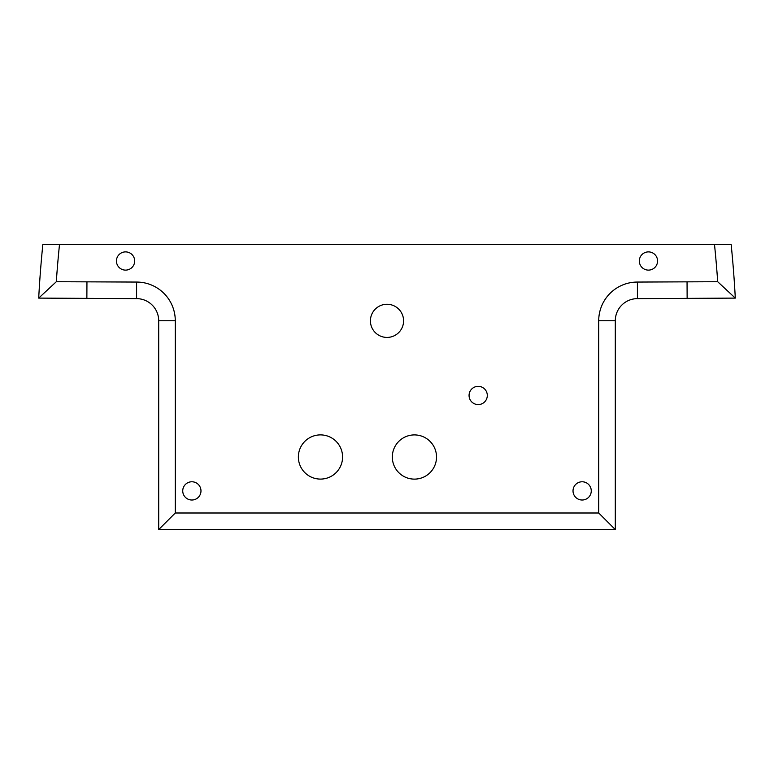 <?xml version="1.0" encoding="UTF-8"?>
<svg xmlns="http://www.w3.org/2000/svg" width="774" height="774" viewBox="0 0 774 774"><rect width="100%" height="100%" fill="white"/><g stroke="black" fill="none" stroke-linecap="round" stroke-linejoin="round"><path stroke-width="1.16" d="M392.321 457.018A22.107 22.107 0 0 0 414.419 479.125A22.107 22.107 0 0 0 436.526 457.018A22.107 22.107 0 0 0 414.419 434.911A22.107 22.107 0 0 0 392.321 457.018M116.439 261.002A9.114 9.114 0 0 0 125.552 270.116A9.114 9.114 0 0 0 134.676 261.002A9.114 9.114 0 0 0 125.552 251.889A9.114 9.114 0 0 0 116.439 261.002M639.324 261.002A9.114 9.114 0 0 0 648.448 270.116A9.114 9.114 0 0 0 657.561 261.002A9.114 9.114 0 0 0 648.448 251.889A9.114 9.114 0 0 0 639.324 261.002M469.063 395.466A9.114 9.114 0 0 0 478.187 404.579A9.114 9.114 0 0 0 487.301 395.466A9.114 9.114 0 0 0 478.187 386.342A9.114 9.114 0 0 0 469.063 395.466M573.021 490.89A9.114 9.114 0 0 0 582.145 500.014A9.114 9.114 0 0 0 591.259 490.89A9.114 9.114 0 0 0 582.145 481.776A9.114 9.114 0 0 0 573.021 490.89M182.741 490.89A9.114 9.114 0 0 0 191.855 500.014A9.114 9.114 0 0 0 200.979 490.89A9.114 9.114 0 0 0 191.855 481.776A9.114 9.114 0 0 0 182.741 490.89M370.417 320.852A16.583 16.583 0 0 0 387 337.425A16.583 16.583 0 0 0 403.583 320.852A16.583 16.583 0 0 0 387 304.269A16.583 16.583 0 0 0 370.417 320.852M342.582 456.989A22.107 22.107 0 0 1 320.475 479.096A22.107 22.107 0 0 1 298.367 456.989A22.107 22.107 0 0 1 320.475 434.891A22.107 22.107 0 0 1 342.582 456.989M38.7 298.106A1119.717 1119.717 0 0 1 42.851 244.42L714.489 244.42A1103.144 1103.144 0 0 1 717.692 281.726L735.3 298.106L637.408 298.638A22.107 22.107 0 0 0 615.301 320.746L615.301 529.58L158.699 529.58L158.699 320.746A22.107 22.107 0 0 0 136.592 298.638L38.7 298.106L56.309 281.726L136.592 282.055A38.681 38.681 0 0 1 175.282 320.746L175.282 512.998L598.718 512.998L598.718 320.746A38.681 38.681 0 0 1 637.408 282.055L717.692 281.726M714.489 244.42L731.149 244.42A1119.717 1119.717 0 0 1 735.3 298.106M59.511 244.42A1103.144 1103.144 0 0 0 56.309 281.726M175.282 512.998L158.699 529.58M598.718 512.998L615.301 529.58M86.949 282.055L86.862 298.638M136.592 282.055L136.592 298.638M175.282 320.746L158.699 320.746M598.718 320.746L615.301 320.746M637.408 282.055L637.408 298.638M687.051 282.055L687.138 298.638"/></g></svg>
